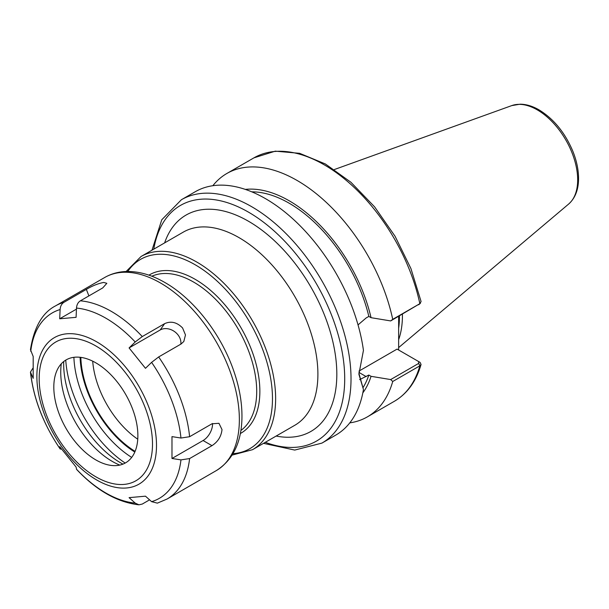 <?xml version="1.0" encoding="UTF-8"?>
<svg xmlns="http://www.w3.org/2000/svg" width="609" height="609" viewBox="0 0 609 609"><rect width="100%" height="100%" fill="white"/><g stroke="black" fill="none" stroke-linecap="round" stroke-linejoin="round"><path stroke-width="0.91" d="M263.514 443.344L294.733 450.074L321.917 443.108L335.795 435.092A140.512 81.126 -120 0 0 363.444 389.486L358.899 374.253L363.444 350.373A140.512 81.126 -120 0 0 295.571 221.379A140.512 81.126 -120 0 0 195.283 191.713L181.406 199.729L161.773 219.78L151.991 250.185M349.772 422.882A140.512 81.126 -120 0 0 367.341 416.883A140.512 81.126 -120 0 0 392.729 381.493L419.852 365.826L421.055 364.479L420.126 362.446L418.642 361.556M358.998 371.079L397.068 349.102L418.581 361.518L418.688 363.398L390.681 379.567L392.729 381.493M390.681 379.567L371.048 376.324L368.833 375.045L359.607 379.62M362.819 392.896A121.199 69.974 -120 0 0 371.048 376.324M398.644 316.33L398.644 350.008M358.031 324.901L366.154 317.951L368.833 316.406L371.048 317.685L390.681 320.928L419.852 303.678A140.512 81.126 -120 0 0 253.953 157.845L275.291 151.154L299.658 153.331L325.373 163.973L350.891 182.236L374.634 206.885L395.096 236.315L410.93 268.561L421.078 301.508L419.852 303.678L392.729 319.337A140.512 81.126 -120 0 0 226.822 173.504A140.512 81.126 -120 0 0 212.846 185.715M371.048 317.685A121.199 69.974 -120 0 0 245.336 189.407M392.729 319.337L390.681 320.928M418.688 304.759L420.4 303.282M363.444 389.486L358.907 373.317M420.126 362.446L418.703 361.594M368.833 316.406A118.207 68.246 -120 0 0 251.776 191.835M398.644 339.67A99.465 57.429 -120 0 0 402.427 315.584A99.465 57.429 -120 0 0 402.412 314.16M398.644 328.236A98.574 56.911 -120 0 0 399.443 316.581A98.574 56.911 -120 0 0 399.435 315.873M363.124 387.461A118.207 68.246 -120 0 0 368.833 375.045M149.578 499.844L142.27 504.062L138.951 504.808L135.213 503.118L129.085 497.644L145.475 496.175L151.603 501.656L157.366 503.141L167.079 499.022A111.516 64.387 -120 0 0 189.605 458.569L180.964 459.886L171.982 458.478L171.982 436.623L180.964 438.031L189.605 436.714L211.978 423.795L218.951 423.301L222.011 429.589C221.257 436.44 217.915 441.791 211.978 445.651L189.605 458.569M61.44 449.099L60.177 449L59.697 446.656L76.087 467.042L76.612 469.44C96.587 490.557 117.37 502.349 138.951 504.815M63.983 302.292L86.356 289.374C92.492 285.766 98.285 283.459 103.728 282.447L106.834 283.322L102.746 287.912L80.373 300.823C78.036 302.308 76.742 304.721 76.498 308.078L76.087 317.327L59.697 318.789L60.108 309.539C60.352 306.182 61.646 303.769 63.983 302.292A111.516 64.387 -120 0 0 55.564 305.863C42.44 312.577 34.074 327.162 30.458 349.612L33.191 356.493L33.191 378.349L30.45 372.107L32.825 368.3M59.697 318.789L76.452 309.121M129.085 347.929L135.213 341.976L142.27 336.564L164.643 323.645C170.969 320.798 176.945 322.237 182.586 327.969L185.479 334.958L183.819 341.489L181.033 344.032L158.66 356.95L151.603 362.363L145.475 368.316L129.085 347.929L160.19 329.971A13.383 10.551 -144.9 0 1 174.326 331.441A13.383 10.551 -144.9 0 1 180.797 344.169M212.533 423.499A13.383 7.727 -60 0 1 203.086 440.52L171.982 458.478M137.87 435.648A59.438 34.317 -120 0 0 103.469 368.057A59.438 34.317 -120 0 0 56.576 371.391A59.438 34.317 -120 0 0 53.813 387.111A59.438 34.317 -120 0 0 110.838 465.375A59.438 34.317 -120 0 0 137.87 435.648M61.296 363.786A72.836 42.051 -120 0 0 60.74 372.175A72.836 42.051 -120 0 0 119.783 465.093M63.709 361.54A80.738 46.619 -120 0 0 63.671 364.03A80.738 46.619 -120 0 0 122.934 464.127M65.757 360.117A91.449 52.793 -120 0 0 125.195 463.068M73.895 357.316A85.595 49.42 -120 0 0 131.689 457.412M321.917 443.108A140.512 81.126 -120 0 0 351.02 378.783A140.512 81.126 -120 0 0 251.662 206.687A140.512 81.126 -120 0 0 181.406 199.729M421.055 364.479C416.198 381.333 407.337 393.581 394.465 401.224A140.512 81.126 -120 0 0 419.852 365.826L418.688 363.398M366.154 376.59L358.937 372.426M141.014 256.526L183.286 232.12A111.516 64.387 -120 0 1 239.04 237.647A111.516 64.387 -120 0 1 317.898 374.231A111.516 64.387 -120 0 1 294.802 425.28L252.537 449.686A111.516 64.387 -120 0 0 275.633 398.629A111.516 64.387 -120 0 0 196.776 262.053A111.516 64.387 -120 0 0 141.014 256.526L126.124 271.5M232.981 453.675A109.285 63.1 -120 0 0 272.474 398.629A109.285 63.1 -120 0 0 195.2 264.778A109.285 63.1 -120 0 0 127.783 271.469M240.342 433.532A91.449 52.793 -120 0 0 259.86 391.351A91.449 52.793 -120 0 0 195.2 279.348A91.449 52.793 -120 0 0 148.908 275.161M240.882 430.464A89.219 51.506 -120 0 0 256.709 391.351A89.219 51.506 -120 0 0 193.624 282.081A89.219 51.506 -120 0 0 151.839 276.227M80.106 357.293A80.297 46.36 -120 0 0 134.817 452.053M80.845 357.384A79.239 45.751 -120 0 0 135.107 451.368M92.697 361.167A70.408 40.651 -120 0 0 137.756 439.203M577.675 179.861A57.155 33 -120 0 0 537.26 109.864A57.155 33 -120 0 0 511.781 105.593L520.2 104.185C526.351 104.261 532.624 106.156 539.034 109.871C553.71 118.877 564.969 132.633 572.795 151.139C576.7 160.86 578.619 170.17 578.55 179.061C578.405 189.932 575.102 198.26 568.631 204.061A57.155 33 -120 0 0 577.675 179.861M265.296 442.317A136.051 78.553 -120 0 0 344.709 378.783A136.051 78.553 -120 0 0 248.502 212.153A136.051 78.553 -120 0 0 153.78 249.157M276.143 436.052A124.898 72.113 -120 0 0 336.823 374.231A124.898 72.113 -120 0 0 248.502 221.257A124.898 72.113 -120 0 0 164.62 242.9M86.356 289.374L88.891 295.905M164.643 323.645L160.19 329.971M167.079 499.022L216.264 470.628A111.516 64.387 -120 0 0 239.36 419.571A111.516 64.387 -120 0 0 160.502 282.995A111.516 64.387 -120 0 0 104.74 277.468L55.564 305.863M142.27 336.564A111.516 64.387 -120 0 0 80.373 300.823M189.605 436.714A111.516 64.387 -120 0 0 158.66 356.95M156.505 445.423A84.598 48.842 -120 0 0 96.686 341.816A84.598 48.842 -120 0 0 36.867 376.354A84.598 48.842 -120 0 0 96.686 479.961A84.598 48.842 -120 0 0 156.505 445.423M30.747 373.157A107.055 61.813 -120 0 0 60.108 448.825M76.498 469.219A107.055 61.813 -120 0 0 135.213 503.118M151.603 501.656A107.055 61.813 -120 0 0 180.964 459.886M180.964 438.031A107.055 61.813 -120 0 0 151.603 362.363M135.213 341.976A107.055 61.813 -120 0 0 76.498 308.078M60.108 309.539A107.055 61.813 -120 0 0 30.747 351.309M211.978 445.651L203.086 440.52M152.501 444.09A80.137 46.269 -120 0 0 95.841 345.95A80.137 46.269 -120 0 0 39.182 378.669A80.137 46.269 -120 0 0 95.841 476.809A80.137 46.269 -120 0 0 152.501 444.09M394.465 401.224L367.341 416.883M253.953 157.845L226.822 173.504M418.794 361.647L419.708 362.172M232.12 455.098L252.537 449.686M511.781 105.593L334.379 169.53M568.631 204.061L398.644 347.602M60.177 449.008C43.368 424.184 33.457 398.552 30.45 372.107M216.264 470.628C232.623 460.244 241.179 443.055 241.925 419.068C242.313 403.836 239.596 387.796 233.757 370.942C221.219 334.303 193.974 299.027 164.963 282.553C151.732 274.88 138.791 271.195 126.139 271.5C118.359 271.781 111.226 273.768 104.74 277.468"/></g></svg>
